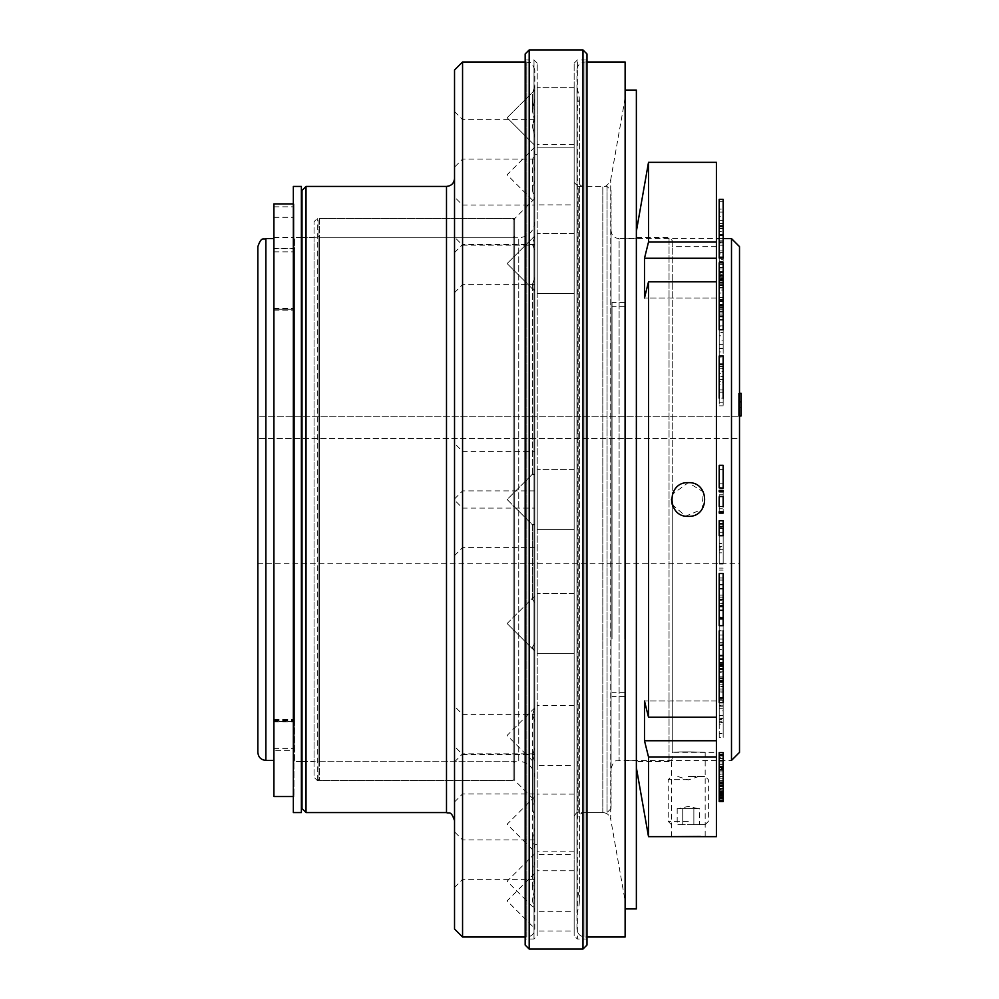 <?xml version="1.0" encoding="UTF-8"?>
<svg xmlns="http://www.w3.org/2000/svg" width="999" height="999" viewBox="0 0 999 999"><rect width="100%" height="100%" fill="white"/><g stroke="black" fill="none" stroke-linecap="round" stroke-linejoin="round"><path stroke-width="0.75" stroke-dasharray="5 3.75" d="M257.854 246.628L257.854 752.372M257.854 416.82L257.854 563.723L257.854 416.82L739.51 416.82L739.51 438.499L739.51 416.82L257.854 416.82M273.913 760.401L273.913 238.599L273.913 760.401M273.913 750.361L273.913 248.639L273.913 750.361L294.78 750.361L294.78 248.639L294.78 750.361M294.78 761.201L294.78 237.799L294.78 761.201L301.373 761.201M534.815 777.259L534.815 221.741L534.815 777.259C533.853 767.507 528.508 762.15 518.756 761.201L518.756 237.799L518.756 761.201L302.01 761.201M534.815 844.692L534.815 154.308L534.815 844.692L537.212 844.692L537.212 154.308L537.212 844.692M537.212 935.801L537.212 63.199L537.212 935.801L534.003 939.01L525.174 939.01L525.174 59.99L525.174 939.01M537.212 529.607L537.212 469.393L537.212 529.607L537.212 469.393L537.212 529.607L574.15 529.607L574.15 469.393L574.15 529.607L574.15 469.393L574.15 529.607L537.212 529.607M537.212 293.681L537.212 233.466L537.212 293.681L537.212 233.466L537.212 293.681L574.15 293.681L574.15 233.466L574.15 293.681L574.15 233.466L574.15 293.681L537.212 293.681M537.212 204.882L537.212 144.668L537.212 204.882L574.15 204.882L574.15 144.668L574.15 204.882M537.212 147.864L537.212 87.662L537.212 147.864L537.212 87.662L537.212 147.864L574.15 147.864L574.15 87.662L574.15 147.864L574.15 87.662L574.15 147.864L537.212 147.864M537.212 653.633L537.212 593.431L537.212 653.633L537.212 593.431L537.212 653.633L574.15 653.633L574.15 593.431L574.15 653.633L574.15 593.431L574.15 653.633L537.212 653.633M537.212 765.534L537.212 705.319L537.212 765.534L574.15 765.534L574.15 705.319L574.15 765.534M537.212 911.338L537.212 851.136L537.212 911.338L574.15 911.338L574.15 851.136L574.15 911.338M537.212 930.993L537.212 870.778L537.212 930.993L574.15 930.993L574.15 870.778L574.15 930.993M537.212 854.332L537.212 794.118L537.212 854.332L574.15 854.332L574.15 794.118L574.15 854.332M525.174 53.958L525.174 945.042M586.987 945.042L586.987 53.958M586.987 939.01L586.987 59.99L586.987 939.01L577.36 939.01L577.36 59.99L577.36 939.01L574.15 935.801L574.15 63.199L574.15 935.801M574.15 182.405L574.15 816.595L574.15 182.405L578.159 186.426L578.159 812.574L578.159 186.426L607.055 186.426L611.076 190.434L611.076 808.566L611.076 190.434M611.076 230.569L611.076 768.431L611.076 230.569C611.55 235.452 614.223 238.124 619.105 238.599L619.105 760.401L619.105 238.599L716.408 238.599M723.164 238.599L719.218 238.599M611.076 768.431C614.885 757.454 616.72 761.937 619.105 760.401L731.493 760.401L731.493 238.599M739.51 438.499L739.51 563.723L739.51 438.499L257.854 438.499L739.51 438.499M739.51 752.372L739.51 246.628M574.15 593.431L537.212 593.431L574.15 593.431M574.15 794.118L537.212 794.118M574.15 870.778L537.212 870.778M574.15 851.136L537.212 851.136M574.15 705.319L537.212 705.319M574.15 469.393L537.212 469.393L574.15 469.393M574.15 233.466L537.212 233.466L574.15 233.466M574.15 87.662L537.212 87.662L574.15 87.662M574.15 144.668L537.212 144.668M574.15 63.199L577.36 59.99L586.987 59.99M293.344 203.958L273.913 203.958L273.913 748.363L273.913 309.203L293.981 309.203L293.981 203.933L293.981 796.528L293.981 203.933L293.981 310.177L293.981 309.203L273.913 309.203L273.913 203.933L273.913 796.528M293.981 721.44L293.981 310.177L293.981 721.44L273.913 721.44L293.981 721.44M273.913 309.203L293.981 309.203L273.913 309.203M273.913 227.335L273.913 237.375L273.913 227.335M293.981 227.335L293.981 237.375L293.981 227.335M534.815 928.983L534.815 70.017L534.815 928.983C534.328 933.853 531.655 936.538 526.785 937.012L525.174 937.012M534.815 912.149L534.815 86.076L534.815 912.149L532.405 900.087L534.815 888.074L534.815 642.919L534.815 888.074L532.405 900.087L534.815 912.149M534.815 800.536L534.815 198.464L534.815 800.536L514.735 780.469L514.735 218.531L514.735 780.469L317.257 780.469L314.048 777.259L314.048 221.741L314.048 777.259M534.815 238.761L534.815 205.07L534.815 238.761M534.815 471.153L534.815 490.896L534.815 471.153M534.815 720.154L534.815 753.845L534.815 720.154M534.815 839.897L534.815 879.37L534.815 839.897L462.562 839.897L462.562 879.37L462.562 839.897L454.533 831.867L454.533 887.399L454.533 831.867M534.815 760.239L534.815 793.93L534.815 760.239M534.815 527.847L534.815 508.104L534.815 527.847M534.815 278.846L534.815 245.155L534.815 278.846M534.815 159.103L534.815 119.63L534.815 159.103L462.562 159.103L462.562 119.63L462.562 159.103L454.533 167.133L454.533 111.601L454.533 167.133M534.815 122.365L534.815 642.919L534.815 110.152L534.815 122.365L532.405 110.714L534.815 122.365M462.562 937.012L462.562 61.988M454.533 928.983L454.533 70.017M454.533 178.396L454.533 820.604L454.533 178.396M454.533 746.428L454.533 801.96L454.533 746.428L462.562 754.457L462.562 793.93L462.562 754.457L534.815 754.457M454.533 706.343L454.533 761.875L454.533 706.343L462.562 714.372L462.562 753.845L462.562 714.372L534.815 714.372M454.533 443.394L454.533 498.926L454.533 443.394L462.562 451.423L462.562 490.896L462.562 451.423L534.815 451.423M454.533 197.04L454.533 252.572L454.533 197.04L462.562 205.07L462.562 244.543L462.562 205.07L534.815 205.07M454.533 237.125L454.533 292.657L454.533 237.125L462.562 245.155L462.562 284.628L462.562 245.155L534.815 245.155M454.533 500.074L454.533 555.606L454.533 500.074L462.562 508.104L462.562 547.577L462.562 508.104L534.815 508.104M306.019 812.574L306.019 186.426M302.01 808.566L302.01 190.434M302.01 761.6L302.01 237.4L302.01 761.6L314.048 761.6L314.048 237.4L314.048 761.6M534.815 474.95C531.605 474.288 531.605 474.038 534.815 474.2C531.605 474.038 531.605 474.288 534.815 474.95C531.605 474.288 531.605 474.038 534.815 474.2C531.605 474.038 531.605 474.288 534.815 474.95M532.405 474.225L532.405 284.49L534.815 277.422L532.405 284.49L534.815 290.971L532.405 284.49L532.405 474.225L507.117 499.5L532.417 524.8L532.405 599.25L534.815 602.959L532.405 599.25L533.266 597.402L532.405 599.25L532.405 524.775L507.117 499.5L532.405 474.2M534.815 524.8C531.605 524.962 531.605 524.712 534.815 524.05C531.605 524.712 531.605 524.962 534.815 524.8C531.605 524.962 531.605 524.712 534.815 524.05C531.605 524.712 531.605 524.962 534.815 524.8M534.815 596.228L533.266 597.402L534.815 596.228M533.728 650.137L532.405 647.327L534.815 642.919L532.405 647.327L534.815 651.073L507.117 623.538L533.716 650.137M534.815 799.425L532.405 808.728L534.815 818.468M534.815 848.213L532.405 838.436L534.815 828.283M534.815 796.528L507.117 824.225L534.815 851.922M534.815 873.188L507.117 900.886L534.815 928.583M534.815 884.14L532.405 872.676L534.815 861.463M534.815 853.546L507.117 881.243L534.815 908.94M534.815 876.635L532.405 888.286L534.815 899.774M534.815 721.578L532.405 714.51L534.815 708.029M534.815 707.729L507.117 735.426L534.815 763.124M534.815 747.751L532.405 755.406L534.815 762.524M507.117 263.574L534.815 291.271L507.117 263.574L534.815 235.876L507.117 263.574M534.815 236.476L532.405 243.594L534.815 251.248L532.405 243.594L534.815 236.476M534.815 99.226L532.405 110.714L534.815 99.226M534.815 137.537L532.405 126.324L534.815 114.86L532.405 126.324L534.815 137.537M507.117 117.757L534.815 145.454L507.117 117.757L534.815 90.06L507.117 117.757M534.815 170.717L532.405 160.564L534.815 150.787M534.815 147.078L507.117 174.775L534.815 202.472M534.815 180.532L532.405 190.272L534.815 199.575M454.533 111.601L462.562 119.63L534.815 119.63M318.057 220.142L318.057 778.858L318.057 220.142L319.668 218.531L319.668 780.469L319.668 218.531L513.136 218.531L513.136 780.469L319.668 780.469L318.057 778.858M318.057 236.189L318.057 762.811L318.057 236.189L319.668 237.799L319.668 761.201L319.668 237.799L513.136 237.799L513.136 761.201L319.668 761.201L318.057 762.811M514.735 762.811L513.136 761.201L513.136 237.799L514.735 236.189L514.735 762.811L514.735 236.189M514.735 778.858L514.735 220.142L514.735 778.858L513.136 780.469L513.136 218.531L514.735 220.142M576.96 928.983L576.96 70.017L576.96 928.983C577.434 933.853 580.107 936.538 584.977 937.012L584.977 61.988L584.977 937.012L586.987 937.012M576.96 912.924L576.96 86.076L576.96 912.924C580.157 904.894 580.157 896.865 576.96 888.848L576.96 110.152L576.96 888.848M625.124 900.886L625.124 98.114L625.124 900.886L610.714 819.217L610.714 179.783L610.714 819.217C609.69 815.097 607.055 812.886 602.809 812.574L584.977 812.574L584.977 186.426L584.977 812.574C580.107 813.061 577.434 815.733 576.96 820.604L576.96 178.396L576.96 820.604M625.124 61.988L625.124 937.012M636.363 908.915L636.363 90.085M625.124 908.915L625.124 90.085L625.124 908.915M636.363 760.801L636.363 238.199L636.363 760.801L625.124 760.801L625.124 238.199L625.124 760.801M688.311 824.625L705.169 824.625L688.311 824.625M699.425 808.566L677.185 808.566L682.742 808.566L682.742 824.625L677.185 824.625L699.425 824.625L682.742 824.625L682.742 808.566L693.868 808.566L693.868 824.625L693.868 808.566L699.425 808.566L699.425 824.625M688.311 821.415L668.231 821.415L688.311 821.415M688.311 779.67L668.231 779.67L688.311 779.67M688.311 776.46L705.169 776.46L688.311 776.46M677.185 808.566L677.185 824.625M696.653 808.566L688.311 808.566L696.653 808.566M679.969 808.566L688.311 808.566L679.969 808.566M636.126 237.4L636.126 761.6L636.126 237.4L669.043 237.4L669.043 761.6L669.043 237.4L672.252 240.609L672.252 752.322L672.252 504.645L685.614 516.133L701.922 509.44L703.321 491.87L688.311 482.654L672.252 494.355L671.453 499.213M716.408 752.372L716.408 246.628L716.408 752.372L672.252 752.322C676.91 751.498 706.193 751.997 705.169 752.372C706.218 751.997 676.91 751.498 672.252 752.322L672.252 504.645M716.408 162.338L716.408 836.663M716.408 242.058L648.513 242.058L648.513 162.338M716.408 281.793L648.513 281.793L648.513 717.207L716.408 717.207M636.126 671.852L636.126 232.58L636.126 671.852M716.408 756.942L648.513 756.942L644.492 740.746L644.455 702.372L648.513 717.207M648.513 756.942L648.513 836.663M648.513 281.793L644.492 297.989L644.492 258.254L648.513 242.058M672.252 240.609L672.252 758.341C671.253 761.425 671.253 761.425 672.252 758.341C671.253 761.425 671.253 761.425 672.252 758.341L672.252 752.322M716.408 297.989L644.492 297.989L716.408 297.989M716.408 701.011L644.492 701.011L716.408 701.011M716.408 740.746L644.492 740.746M716.408 258.254L644.492 258.254M719.218 389.872L723.164 389.872L723.164 398.139L719.218 398.139L719.218 356.019M723.164 356.019L723.164 389.872M723.164 360.239L723.164 332.442L723.164 376.561L723.164 340.884L723.164 360.239L719.218 360.239L719.218 357.093L723.164 357.093M719.218 357.093L719.218 332.442L723.164 332.442M719.218 332.442L719.218 335.801L723.164 335.801M719.218 335.801L719.218 368.107L723.164 368.107M719.218 368.107L719.218 348.763L723.164 348.763M719.218 348.763L719.218 351.923L723.164 351.923M719.218 351.923L719.218 376.561L723.164 376.561M719.218 376.561L719.218 373.189L723.164 373.189M719.218 373.189L719.218 340.884L723.164 340.884M719.218 340.884L719.218 360.239M719.218 315.834L723.164 315.834L723.164 329.845L719.218 329.845L719.218 308.903L723.164 308.903L723.164 297.615L719.218 297.615L719.218 316.683L723.164 316.683L723.164 315.834L723.164 326.111L723.164 300.924L723.164 315.834M723.164 308.903L723.164 307.567L719.218 307.567L719.218 308.903M719.218 303.172L719.218 312.974L719.218 303.172M723.164 303.172L723.164 312.974L723.164 303.172M719.218 313.574L719.218 325.849L719.218 313.574M723.164 313.574L723.164 325.849L723.164 313.574M723.164 285.289L723.164 269.018L723.164 285.289L719.218 285.289L719.218 288.124L723.164 288.124M719.218 288.124L719.218 271.84L723.164 271.84M719.218 271.84L719.218 269.018L723.164 269.018M719.218 269.018L719.218 285.289M723.164 257.405L723.164 276.985L723.164 252.635L723.164 257.405L719.218 257.405L719.218 253.933L723.164 253.933M719.218 253.933L719.218 238.699L723.164 238.699M719.218 238.699L719.218 242.27L723.164 242.27M719.218 242.27L719.218 276.985L723.164 276.985M719.218 276.985L719.218 273.264L723.164 273.264M719.218 273.264L719.218 262.999L723.164 262.999M719.218 262.999L719.218 252.635L723.164 252.635M719.218 259.315L719.218 242.994L719.218 259.315L723.164 259.315L723.164 242.994L723.164 259.315M719.218 242.994L723.164 242.994M719.218 250.899L723.164 250.899M719.218 252.635L719.218 257.405M723.164 245.192L723.164 209.116L723.164 245.192L719.218 245.192L719.218 241.895L723.164 241.895M719.218 241.895L719.218 220.18L723.164 220.18M719.218 220.18L719.218 212.05L723.164 212.05M719.218 212.05L719.218 209.116L723.164 209.116M719.218 209.116L719.218 228.671L723.164 228.671M719.218 228.671L719.218 231.593L723.164 231.593M719.218 231.593L719.218 223.476L723.164 223.476M719.218 223.476L719.218 245.192M719.218 778.845L723.164 778.845L723.164 791.183L723.164 757.192L719.218 757.192L719.218 791.183L719.218 760.451L719.218 777.684L723.164 777.684L723.164 763.036L723.164 798.576L723.164 755.506L723.164 801.51M719.218 777.684L719.218 763.036L723.164 763.036M719.218 763.036L719.218 764.198L723.164 764.198M719.218 764.198L719.218 795.791L719.218 764.36L723.164 764.36M723.164 793.318L723.164 780.569L723.164 793.318M719.218 780.569L719.218 793.318L719.218 780.569L723.164 780.569M723.164 778.845L723.164 777.684M719.218 760.451L723.164 760.451M719.218 761.812L723.164 761.812M723.164 776.797L723.164 789.522L723.164 776.797L719.218 776.797L719.218 777.784L723.164 777.784M719.218 777.784L719.218 789.522L723.164 789.522M723.164 755.981L719.218 755.981L719.218 798.576L719.218 768.581L723.164 768.581M719.218 768.581L719.218 767.407L723.164 767.407M719.218 767.407L719.218 772.202L723.164 772.202M719.218 772.202L719.218 770.741L723.164 770.741M719.218 770.741L719.218 765.546L723.164 765.546M719.218 765.546L719.218 764.36M719.218 789.522L719.218 776.797M723.164 782.554L723.164 774.075L723.164 782.554L719.218 782.554L719.218 774.075L723.164 774.525M719.218 769.242L719.218 760.339L719.218 769.242L723.164 769.68L723.164 760.339L723.164 769.242M719.218 760.838L723.164 760.838M719.218 769.68L723.164 769.68M723.164 757.192L723.164 752.584M719.218 757.192L719.218 754.982L723.164 754.982M719.218 754.982L719.218 771.89L723.164 771.89M719.218 771.89L719.218 754.133L723.164 754.133M719.218 774.525L719.218 782.554M723.164 597.19L723.164 645.404L723.164 597.19L719.218 597.19L719.218 579.457L723.164 579.457M719.218 579.457L719.218 603.109L723.164 603.109M719.218 603.109L719.218 600.312L723.164 600.312M719.218 600.312L719.218 645.404L723.164 645.404M719.218 645.404L723.164 644.83M719.218 644.83L719.218 599.987L723.164 599.987M719.218 599.987L719.218 597.19M612.037 636.088L612.037 306.343L612.037 636.088M612.037 638.861L612.037 302.422L612.037 638.861M624.862 636.088L624.862 306.343L624.862 636.088M624.862 638.861L624.862 302.422L624.862 638.861M719.218 235.015L719.218 201.298L719.218 235.015M723.164 235.015L723.164 201.298L723.164 235.015M719.218 199.325L719.218 242.769L719.218 226.623L719.218 228.272L723.164 228.272L723.164 226.623L723.164 242.769L723.164 199.325M719.218 277.834L723.164 277.834L723.164 280.669L719.218 280.669L719.218 326.586L723.164 326.586L723.164 329.77M719.218 326.586L719.218 329.77M719.218 314.023L719.218 299.675L719.218 314.023L723.164 314.023L723.164 299.675L723.164 314.023M719.218 264.398L723.164 264.398L723.164 326.586M719.218 305.806L723.164 305.806M719.218 309.003L723.164 309.003M719.218 287.924L723.164 287.924M719.218 316.383L723.164 316.383M719.218 319.33L723.164 319.33M719.218 305.17L723.164 305.17M723.164 297.714L723.164 279.483L723.164 297.714L719.218 297.714L719.218 300.786L723.164 300.786M719.218 300.786L719.218 282.542L723.164 282.542M719.218 282.542L719.218 297.714M719.218 272.59L719.218 276.111L723.164 276.111L723.164 279.183L723.164 272.028M719.218 276.111L719.218 279.183L719.218 274.812L723.164 274.812M723.164 272.59L723.164 276.111M719.218 700.212L719.218 697.564L723.164 697.577L723.164 699.225L723.164 686.638L719.218 686.65L719.218 699.225L723.164 699.225L723.164 688.798L723.164 710.938L719.218 710.938L719.218 708.291L723.164 708.291L723.164 697.564L723.164 715.421L723.164 697.577L719.218 697.564L719.218 708.291L719.218 700.212L723.164 700.212M719.218 697.564L719.218 715.421L719.218 700.761L723.164 700.761L723.164 656.081L723.164 715.434L719.218 715.434L719.218 697.577M719.218 705.881L719.218 691.058L719.218 705.881L723.164 705.881L723.164 691.058L723.164 705.881M719.218 656.081L719.218 705.182L719.218 656.081L723.164 656.081M719.218 659.253L723.164 659.253M719.218 681.218L723.164 681.218M719.218 686.163L723.164 686.163M719.218 671.827L723.164 671.827M719.218 700.761L723.164 700.761M719.218 705.182L723.164 705.182M719.218 680.044L723.164 680.044M719.218 676.847L723.164 676.847M719.218 697.914L723.164 697.914M719.218 669.467L723.164 669.467M719.218 666.52L723.164 666.52M719.218 680.681L723.164 680.681M719.218 496.878L723.164 496.878L723.164 491.82L723.164 511.725L723.164 506.53L719.218 506.53L719.218 511.725L719.218 496.878M719.218 507.38L719.218 496.153L719.218 507.38L723.164 507.38L723.164 496.153L723.164 507.38M719.218 508.778L719.218 494.78L719.218 508.778L723.164 508.778L723.164 494.78L723.164 508.778M723.164 520.754L723.164 535.701M719.218 520.754L719.218 524.937L723.164 524.937M719.218 524.937L719.218 527.347L723.164 527.347M719.218 527.347L719.218 535.339L723.164 535.339M719.218 573.526L719.218 610.327L719.218 605.282L723.164 605.282L723.164 698.413L719.218 698.413L719.218 684.215L723.164 684.215L723.164 697.352L723.164 672.389L719.218 672.364L719.218 689.06L723.164 689.06L723.164 672.402L723.164 691.907L723.164 681.118L719.218 681.118L719.218 697.352L719.218 674.787L719.218 692.057L723.164 692.057L723.164 668.244M719.218 605.282L719.218 617.195L723.164 617.195M719.218 617.195L719.218 612.462L723.164 612.462M719.218 595.129L723.164 595.129L723.164 605.282M719.218 606.992L723.164 606.992M719.218 668.244L719.218 692.057L719.218 662.412L723.164 662.412M719.218 612.462L719.218 662.412M719.218 658.641L723.164 658.641M723.164 659.228L723.164 663.086L723.164 659.228M719.218 663.086L719.218 659.228L719.218 663.086L723.164 663.086M719.218 639.048L723.164 639.048M719.218 643.993L723.164 643.993M719.218 663.948L723.164 663.948M719.218 665.446L723.164 665.446M719.218 639.098L723.164 639.098M719.218 635.077L723.164 635.077M719.218 630.881L719.218 625.674L719.218 630.881L723.164 630.881L723.164 625.674L723.164 630.881M719.218 617.469L723.164 617.469M719.218 642.357L723.164 642.357M719.218 649.637L719.218 644.23L723.164 644.23L723.164 630.294L719.218 630.294L719.218 649.637L723.164 649.637L723.164 630.968L723.164 649.637M719.218 599.288L723.164 599.288M723.164 588.723L723.164 580.044L723.164 588.723M719.218 580.044L719.218 588.723L719.218 580.044L723.164 580.044M723.164 573.526L723.164 595.129M719.218 577.984L723.164 577.984M719.218 603.796L723.164 603.796M719.218 483.578L719.218 469.655L719.218 483.578M723.164 483.578L723.164 469.655L723.164 483.578M719.218 465.334L719.218 488.074M723.164 465.334L723.164 488.074M723.164 706.218L723.164 737.387L723.164 706.218L719.218 706.218L719.218 702.472L723.164 702.472M719.218 702.472L719.218 718.543L723.164 718.543M719.218 718.543L719.218 721.191L723.164 721.191M719.218 721.191L719.218 724.912L723.164 724.912M719.218 724.912L719.218 722.714L723.164 722.714M719.218 722.714L719.218 733.641L723.164 733.641M719.218 733.641L719.218 737.387L723.164 737.387M719.218 737.387L719.218 722.265L723.164 722.265M719.218 722.265L719.218 719.467L723.164 719.467M719.218 719.467L719.218 715.759L723.164 715.759M719.218 715.759L719.218 718.119L723.164 718.119M719.218 718.119L719.218 706.218M719.218 274.812L719.218 289.985L723.164 289.985L723.164 293.057L723.164 279.483M719.218 289.985L719.218 293.057L723.164 293.057M719.218 293.057L719.218 279.483M719.218 272.028L719.218 274.625L723.164 274.625L723.164 264.198L723.164 281.306L723.164 267.382M719.218 278.246L723.164 278.246M719.218 267.382L719.218 281.306L723.164 281.306L723.164 269.118L723.164 289.985M723.164 549.725L723.164 532.217L723.164 549.725L719.218 549.725L719.218 563.336L723.164 563.336M719.218 563.336L719.218 564.023L723.164 564.023M719.218 564.023L719.218 550.412L723.164 550.412M719.218 550.412L719.218 552.809L723.164 552.809M719.218 552.809L719.218 548.913L723.164 548.913M719.218 548.913L719.218 546.515L723.164 546.515M719.218 546.515L719.218 532.904L723.164 532.904M719.218 532.904L719.218 532.217L723.164 532.217M719.218 532.217L719.218 545.829L723.164 545.829M719.218 545.829L719.218 543.431L723.164 543.431M719.218 543.431L719.218 547.315L723.164 547.315M719.218 547.315L719.218 549.725M719.218 562.312L719.218 528.608L719.218 562.312M723.164 562.312L723.164 528.608L723.164 562.312M719.218 563.711L719.218 526.635L719.218 563.711M723.164 563.711L723.164 526.635L723.164 563.711M723.164 225.587L723.164 216.521L723.164 225.587L719.218 225.587L719.218 220.417L723.164 220.417M719.218 220.417L719.218 216.521L723.164 216.521M719.218 216.521L719.218 221.678L723.164 221.678M719.218 221.678L719.218 225.587M719.218 258.054L719.218 235.714L719.218 243.831L723.164 243.831L723.164 228.272M719.218 243.831L719.218 228.272M719.218 235.714L723.164 235.714L723.164 243.831M723.164 258.054L723.164 235.714M719.218 781.792L719.218 767.844L719.218 781.792M723.164 781.792L723.164 767.844L723.164 781.792M719.218 755.981L719.218 801.51M719.218 766.508L723.164 766.508M719.218 754.133L719.218 752.584M723.164 264.398L723.164 277.834M719.218 261.563L723.164 261.563M719.218 309.852L719.218 285.152L723.164 285.152L723.164 309.852L723.164 282.23L723.164 285.127L719.218 285.127L719.218 309.852L723.164 309.852M719.218 306.843L723.164 306.843M719.218 287.562L723.164 287.562M719.218 282.23L723.164 282.23L723.164 283.192L719.218 283.192L719.218 285.127L719.218 282.23M719.218 327.747L719.218 344.368L719.218 327.747M723.164 327.747L723.164 344.368L723.164 327.747M719.218 324.625L719.218 348.301L719.218 324.625M723.164 324.625L723.164 348.301L723.164 324.625M719.218 381.606L719.218 405.844L719.218 371.566L723.164 371.566L723.164 384.615L723.164 363.736L723.164 368.931L719.218 368.731L723.164 368.931L723.164 379.608L719.218 379.395L723.164 379.608L723.164 405.844L723.164 373.401L723.164 384.615L719.218 384.615L719.218 381.606L723.164 381.606M719.218 363.736L723.164 363.736M719.218 366.446L723.164 366.446M719.218 405.844L723.164 405.844M719.218 402.822L723.164 402.822M719.218 382.08L719.218 395.229L723.164 395.229L723.164 382.08L719.218 382.08M719.218 392.22L723.164 392.22M738.573 393.331L738.573 415.946L738.573 393.331L739.51 393.331M741.146 393.331L741.146 415.946M738.573 407.405L741.146 407.405M738.573 415.946L739.51 415.946M738.573 401.885L739.51 401.885M293.344 186.426L293.344 812.574M301.373 186.426L301.373 812.574M293.344 752.759L293.344 237.4L293.344 752.759M301.373 752.759L301.373 237.4L301.373 752.759M265.884 238.599L265.884 760.401M534.003 939.01L534.003 59.99L534.003 939.01M529.195 49.95L529.195 949.05M582.979 949.05L582.979 49.95M607.055 186.426L607.055 812.574L607.055 186.426M273.913 720.953L293.981 720.953L273.913 720.953M273.913 720.441L293.981 720.441L273.913 720.441M273.913 719.942L293.981 719.942L273.913 719.942M273.913 310.177L293.981 310.177L273.913 310.177M273.913 308.454L293.981 308.454L273.913 308.454M273.913 251.885L293.981 251.885L273.913 251.885M273.913 248.376L293.981 248.376L273.913 248.376M273.913 206.83L293.981 206.83L273.913 206.83M317.257 780.469L317.257 218.531L317.257 780.469M526.785 937.012L526.785 61.988L526.785 937.012M446.503 812.574L446.503 186.426M602.809 812.574L602.809 186.426L602.809 812.574M719.218 782.105L723.164 782.105M719.218 780.743L723.164 780.743M719.218 776.485L723.164 776.485M719.218 774.1L723.164 774.1L719.218 774.075M719.218 760.364L723.164 760.364L719.218 760.339M719.218 691.058L723.164 691.058L719.218 691.046M719.218 766.208L723.164 766.208M719.218 769.542L723.164 769.542M719.218 764.123L723.164 764.123M719.218 755.556L723.164 755.556M294.78 248.639L273.913 248.639M534.815 221.741C533.853 231.493 528.508 236.85 518.756 237.799L302.01 237.799M301.373 237.799L294.78 237.799M537.212 154.308L534.815 154.308M537.212 63.199L534.003 59.99L525.174 59.99M611.076 808.566L607.055 812.574L578.159 812.574C577.147 811.787 575.811 813.124 574.15 816.595M257.854 563.723L739.51 563.723M273.913 721.815L293.981 721.815L273.913 721.815M273.913 719.58L293.981 719.58L273.913 719.58M273.913 748.363L293.981 748.363M273.913 203.933L293.344 203.933M293.344 796.528L293.981 796.528M273.913 237.375L293.981 237.375L273.913 237.375M273.913 217.307L293.981 217.307L273.913 217.307M534.815 198.464L514.735 218.531L317.257 218.531L314.048 221.741M534.815 70.017C530.993 59.041 529.158 63.536 526.785 61.988L525.174 61.988M314.048 237.4L302.01 237.4M507.117 623.538L533.254 597.39L507.117 623.538M532.405 190.272L532.405 160.564M534.815 86.076C531.718 94.156 532.479 100.312 532.405 98.114L532.405 110.714L532.405 98.114C532.405 97.278 532.405 97.278 532.405 98.114C532.479 95.916 531.718 102.073 534.815 110.152M532.405 714.51L532.405 808.728M532.405 872.676L532.405 755.406M532.405 838.436L532.405 888.286M454.533 292.657L462.562 284.628L534.815 284.628M454.533 555.606L462.562 547.577L534.815 547.577M454.533 801.96L462.562 793.93L534.815 793.93M454.533 887.399L462.562 879.37L534.815 879.37M454.533 761.875L462.562 753.845L534.815 753.845M454.533 498.926L462.562 490.896L534.815 490.896M454.533 252.572L462.562 244.543L534.815 244.543M625.124 98.114L610.714 179.783C605.719 189.123 604.02 185.427 602.809 186.426L584.977 186.426C582.742 184.902 580.906 189.485 576.96 178.396M586.987 61.988L584.977 61.988C580.107 62.462 577.434 65.147 576.96 70.017M576.96 110.152L579.358 98.114L576.96 86.076M579.358 900.886L579.358 98.114L579.358 900.886M625.124 238.199L636.363 238.199M705.169 824.625L708.378 821.415L708.378 779.67L705.169 776.46M671.453 824.625L668.231 821.415L668.231 779.67L671.453 776.46M677.772 776.46L688.311 779.932L698.838 776.46M697.939 808.566L688.311 806.443L678.671 808.566M636.126 766.42L636.363 767.744M636.126 232.58L636.363 231.256M671.453 836.663L671.453 760.514L669.043 761.6L636.126 761.6M716.408 246.628L672.252 246.628M705.169 752.372L705.169 836.663M719.218 312.974L723.164 312.974M719.218 301.661L723.164 301.661M719.218 325.849L723.164 325.849M719.218 311.426L723.164 311.426M719.218 754.832L723.164 754.832M624.862 306.343L612.037 306.343M624.862 692.657L612.037 692.657M624.862 302.422L612.037 302.422M624.862 696.578L612.037 696.578M719.218 240.796L723.164 240.796M719.218 201.298L723.164 201.298M719.218 242.769L723.164 242.769M719.218 496.153L723.164 496.153M719.218 494.78L723.164 494.78M719.218 668.231L723.164 668.231M719.218 483.816L723.164 483.816M719.218 469.642L723.164 469.642M719.218 267.445L723.164 267.445M719.218 568.106L723.164 568.106M719.218 528.608L723.164 528.608M719.218 570.079L723.164 570.079M719.218 526.635L723.164 526.635M719.218 781.817L723.164 781.817M719.218 767.844L723.164 767.844M719.218 758.478L723.164 758.478M719.218 766.183L723.164 766.183M719.218 755.506L723.164 755.506M719.218 283.816L723.164 283.816M719.218 344.368L723.164 344.368M719.218 320.891L723.164 320.891M719.218 316.995L723.164 316.995M719.218 348.301L723.164 348.301M301.373 237.4L293.344 237.4M301.373 761.6L293.344 761.6"/><path stroke-width="1.5" d="M257.854 752.372L257.854 246.628C261.638 235.689 263.474 240.147 265.884 238.599L265.884 760.401C261.001 759.927 258.329 757.242 257.854 752.372M273.913 760.401L265.884 760.401M302.01 761.201L301.373 761.201M525.174 945.042L525.174 53.958L529.195 49.95L529.195 949.05L525.174 945.042M582.979 949.05L586.987 945.042L586.987 53.958L582.979 49.95L582.979 949.05L529.195 949.05M731.493 238.599L731.493 760.401L739.51 752.372L739.51 246.628L731.493 238.599L723.164 238.599M719.218 238.599L716.408 238.599M293.344 796.528L273.913 796.528L273.913 203.933L293.344 203.958M462.562 937.012L454.533 928.983L454.533 70.017L462.562 61.988L462.562 937.012L525.174 937.012M454.533 178.396C454.058 183.267 451.386 185.939 446.503 186.426L306.019 186.426L306.019 812.574L446.503 812.574C448.951 814.123 450.786 809.689 454.533 820.604M306.019 186.426L302.01 190.434L302.01 808.566L306.019 812.574M586.987 61.988L625.124 61.988L625.124 937.012L586.987 937.012M625.124 90.085L636.363 90.085L636.363 908.915L625.124 908.915M700.461 836.463L671.453 836.663L716.408 836.663L716.408 162.338L648.513 162.338L648.513 242.058L644.492 258.254L644.492 297.989L648.513 281.793L648.513 717.207L644.492 701.011L644.492 740.746L648.513 756.942L648.513 836.663L636.363 767.744M716.408 242.058L648.513 242.058M716.408 756.942L648.513 756.942M688.311 482.642C710.039 481.63 710.039 517.345 688.311 516.358C666.595 517.395 666.545 481.655 688.311 482.642M716.408 717.207L648.513 717.207M716.408 281.793L648.513 281.793M671.453 499.213L672.252 504.645M716.408 258.254L644.492 258.254M716.408 740.746L644.492 740.746M723.164 398.139L723.164 356.019L719.218 356.019L719.218 364.573L723.164 364.573M719.218 398.139L719.218 364.573M723.164 794.617L719.218 794.617L719.218 795.791L723.164 795.791L723.164 788.673L719.218 788.673L719.218 791.183L723.164 791.183M719.218 794.617L719.218 793.318L723.164 793.318M719.218 793.318L719.218 792.095L723.164 792.095M719.218 792.095L719.218 791.183M719.218 795.791L719.218 798.576L723.164 798.576L723.164 795.791M719.218 797.314L723.164 797.314M723.164 783.603L719.218 783.603L719.218 752.584L723.164 752.584L723.164 788.673M719.218 783.603L719.218 786.463L723.164 786.463M719.218 786.463L719.218 788.673M723.164 226.623L719.218 226.623L719.218 199.325L723.164 199.325L723.164 258.054L719.218 258.054L719.218 257.243L723.164 257.243M723.164 304.633L719.218 304.633L719.218 329.77L723.164 329.77L723.164 262.799L719.218 262.799L719.218 272.028L723.164 272.028M719.218 304.633L719.218 299.675L723.164 299.675M719.218 299.675L719.218 285.09L723.164 285.09M719.218 285.09L719.218 280.669L723.164 280.669M719.218 280.669L719.218 279.483L723.164 279.483M719.218 279.483L723.164 279.183M719.218 279.183L719.218 275.649L723.164 275.649M719.218 275.649L719.218 272.59L723.164 272.59M719.218 491.82L719.218 490.434L723.164 490.422L723.164 491.82L719.218 491.82M719.218 513.099L719.218 511.725L723.164 511.725L723.164 513.099L719.218 513.099M719.218 506.53L719.218 496.878M723.164 506.53L723.164 496.878M723.164 523.838L723.164 520.754L719.218 520.754L719.218 523.838L723.164 523.838L723.164 526.548L719.218 526.548L719.218 523.838M719.218 526.548L719.218 535.701L723.164 535.701L723.164 526.548M723.164 618.905L723.164 625.674L719.218 625.674L719.218 618.905L723.164 618.905L723.164 573.526L719.218 573.526L719.218 584.565L723.164 584.565M719.218 618.905L719.218 610.327L723.164 610.327M723.164 682.067L723.164 702.647L719.218 702.659L719.218 682.067L723.164 682.067L723.164 630.881M719.218 682.067L719.218 678.296L723.164 678.296M719.218 678.296L719.218 668.556L723.164 668.556M719.218 668.556L719.218 664.285L723.164 664.285M719.218 664.285L719.218 659.228L723.164 659.228M719.218 659.228L719.218 655.481L723.164 655.481M719.218 655.481L719.218 630.881M719.218 610.327L719.218 605.856L723.164 605.856M719.218 605.856L719.218 588.723L723.164 588.723M719.218 588.723L719.218 584.565M719.218 487.887L719.218 465.334L723.164 465.334L723.164 488.074L719.218 487.887M719.218 226.623L719.218 234.777L723.164 234.777M719.218 234.777L719.218 257.243M723.164 800.349L719.218 800.349L719.218 801.51L723.164 801.51L723.164 798.576M719.218 800.349L719.218 798.576M719.218 785.326L723.164 785.326M739.51 393.331L741.146 393.331L741.146 415.946L739.51 415.946M739.51 401.885L741.146 401.885M293.344 812.574L293.344 186.426L301.373 186.426L301.373 812.574L293.344 812.574M446.503 186.426L446.503 812.574M273.913 238.599L265.884 238.599M302.01 237.799L301.373 237.799M582.979 49.95L529.195 49.95M273.913 203.933L293.344 203.933M525.174 61.988L462.562 61.988M636.363 231.256L648.513 162.338M671.453 836.663L648.513 836.663"/></g></svg>
